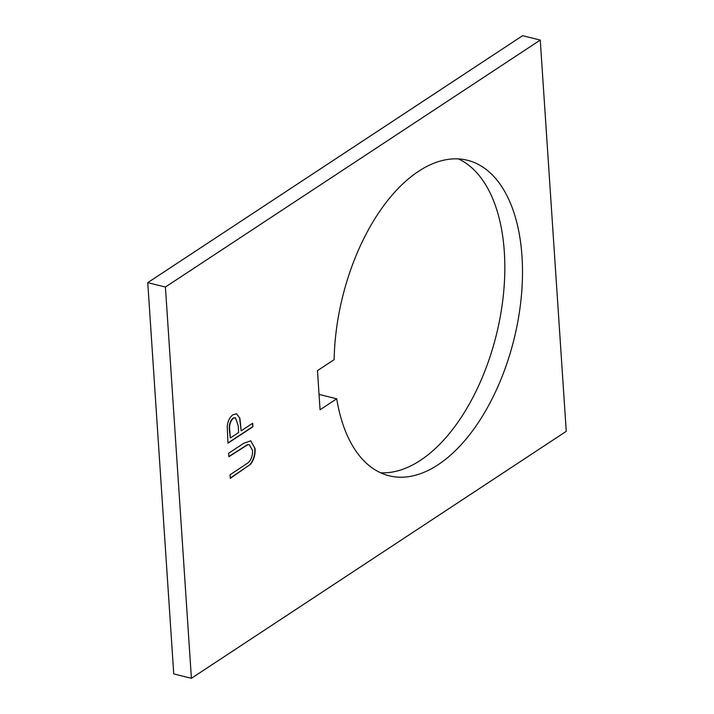 <?xml version="1.0" encoding="UTF-8"?>
<svg xmlns="http://www.w3.org/2000/svg" width="714" height="714" viewBox="0 0 714 714"><rect width="100%" height="100%" fill="white"/><g stroke="black" fill="none" stroke-linecap="round" stroke-linejoin="round"><path stroke-width="1.07" d="M438.048 464.76A162.542 88.286 103.9 0 0 521.274 297.06A162.542 88.286 103.9 0 0 467.465 160.275A162.542 88.286 103.9 0 0 418.556 171.306A162.542 88.286 103.9 0 0 334.134 359.66L317.471 370.628L320.068 409.756L336.731 398.787A162.542 88.286 103.9 0 0 389.139 475.792A162.542 88.286 103.9 0 0 438.048 464.76M380.517 472.757A162.542 88.286 103.9 0 0 420.385 460.369A162.542 88.286 103.9 0 0 502.701 300.853A162.542 88.286 103.9 0 0 458.433 158.927M165.416 287.037L191.406 678.3L566.247 431.345L540.257 40.082L165.416 287.037L147.753 282.655L173.743 673.918L191.406 678.3M252.711 423.241L252.943 426.758L227.953 443.224L227.23 426.392C227.873 420.894 229.819 417.012 233.059 414.727L236.611 413.781L239.922 418.35L241.18 430.845L252.711 423.241M250.605 464.225L230.292 478.335L230.06 474.819L248.347 462.61C251.337 459.593 252.729 455.523 252.515 450.409L249.347 444.715L247.74 444.742L228.855 456.764L228.623 453.256L243.715 443.305L250.739 440.788L255.059 448.526C255.451 454.523 253.961 459.754 250.605 464.225L230.274 478.077M319.051 394.414L336.731 398.787M147.753 282.655L522.594 35.7L540.257 40.082M252.435 423.429L252.943 426.758M252.649 426.686L227.945 442.957M236.468 413.745L239.922 418.35M239.627 418.279L241.18 430.845M235.254 417.708L233.005 418.154C229.881 421.367 228.712 425.58 229.515 430.792L230.292 438.021L238.619 432.532L238.217 425.642L235.406 417.744L233.308 418.234C230.176 421.438 229.016 425.651 229.81 430.863L230.292 438.021M249.195 444.688L247.74 444.742M247.437 444.67L228.837 456.505M250.587 440.752L255.059 448.526M254.764 448.446C255.148 454.452 253.666 459.682 250.302 464.145"/></g></svg>
